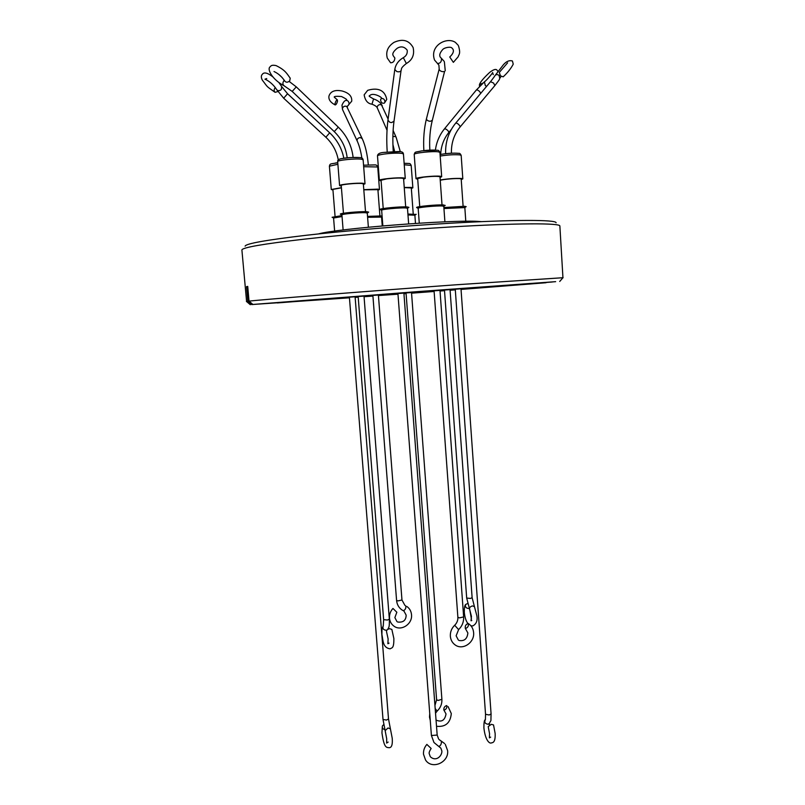 <?xml version="1.0" encoding="UTF-8"?>
<svg xmlns="http://www.w3.org/2000/svg" width="805" height="805" viewBox="0 0 805 805"><rect width="100%" height="100%" fill="white"/><g stroke="black" fill="none" stroke-linecap="round" stroke-linejoin="round"><path stroke-width="1.21" d="M468.258 623.483C468.812 625.958 467.856 627.648 465.391 628.544L465.371 628.534C464.827 626.048 465.783 624.368 468.238 623.483L468.258 623.483M427.053 744.615L431.148 748.459L427.053 744.615M469.204 608.338L468.691 608.489C465.954 608.218 464.938 606.879 465.652 604.485L467.554 603.559M396.835 612.243L392.951 608.449C390.445 611.196 389.288 614.406 389.489 618.079C389.811 621.43 391.25 624.076 393.796 626.028C400.971 631.734 412.643 624.096 411.516 614.698C411.174 611.176 409.624 608.449 406.867 606.497M485.163 719.801C484.288 720.062 483.865 722.719 483.896 727.79C485.113 739.694 489.349 744.333 491.724 742.794C494.31 742.663 495.447 739.533 495.135 733.425L493.525 724.923L491.292 724.319L488.212 726.623L489.561 733.747L489.38 737.873L490.668 737.128M446.825 705.613C447.067 707.967 446.111 709.487 443.947 710.171L443.867 710.111C443.625 707.746 444.591 706.227 446.745 705.552L446.825 705.613M383.1 626.079C381.842 630.385 382.073 624.952 381.902 634.551C383.18 640.428 382.657 647.733 390.083 648.84C391.874 647.542 393.957 648.981 393.866 638.496L391.854 629.419L389.59 628.685C387.447 629.289 386.41 630.245 386.511 631.583L388.131 638.979L387.869 643.728L389.036 643.125M335.011 103.593C335.675 101.259 336.46 100.031 337.355 99.89L337.506 101.239C336.842 103.573 336.057 104.811 335.162 104.942L335.011 103.593M274.022 71.514L274.203 71.605C278.439 73.607 282.002 76.807 284.9 81.225C286.238 82.623 287.848 82.502 289.73 80.872L290.223 78.206C286.872 73.627 285.443 70.206 276.246 65.678M440.124 56.873C439.198 55.102 439.953 52.798 442.368 49.94C443.917 47.515 450.79 46.388 451.917 47.998L452.963 49.196C454.07 51.349 453.004 53.945 449.743 56.994L453.356 62.347L458.146 56.813C458.759 54.378 460.983 54.056 458.448 45.764M479.528 86.447L479.418 84.676L483.05 83.016M507.603 62.83L499.301 72.42L500.489 75.881L503.175 76.837C507.714 72.611 511.064 68.385 513.238 64.148L512.443 61.019M390.485 62.699L390.586 62.78C393.192 62.77 394.611 61.18 394.863 58L393.404 56.038M277.775 91.569L275.089 92.323C273.831 91.166 273.841 89.647 275.089 87.775L275.28 87.584M384.961 102.064L384.408 103.08C382.184 103.694 380.906 102.587 380.564 99.74L381.127 98.713C383.351 98.109 384.629 99.216 384.961 102.064M484.801 287.546L503.699 286.077L484.801 287.546M530.737 283.672L552.26 281.992L530.737 283.672M441.14 290.031L463.247 288.301L441.14 290.031M302.831 300.557L322.564 299.017L302.831 300.557M277.333 302.942L294.801 301.583L277.333 302.942M364.061 296.713L372.926 296.049M397.982 294.197L378.43 295.556L397.972 294.067M556.114 222.774C556.446 219.654 514.586 219.483 449.361 223.297C401.303 226.084 345.838 230.743 306.363 235.261C266.344 239.981 245.928 243.613 245.112 246.149M562.947 277.765L559.867 226.014C560.401 222.995 517.746 222.985 450.881 226.96C401.625 229.858 344.731 234.607 304.33 239.145C263.386 243.885 242.577 247.477 241.892 249.922L246.592 301.553M297.488 301.14L251.693 304.562L247.86 301.271L246.411 301.513M247.86 301.271L246.572 286.62L247.729 286.399L249.017 301.13C260.287 299.732 363.93 291.491 455.006 284.859L563.108 277.705M507.895 285.282L252.871 304.451L249.017 301.13M505.399 285.453L546.032 282.736L461.044 289.418M403.939 293.624L406.082 293.463M411.556 293.05L434.116 291.34M440.033 290.887L444.521 290.545M450.086 290.112L455.298 289.709M461.034 289.277L505.419 285.755M364.061 296.733L372.926 296.069M403.949 293.755L406.092 293.594M411.566 293.181L434.126 291.47M440.043 291.018L444.531 290.686M450.096 290.253L455.308 289.86M382.254 225.933L381.57 217.078L367.603 217.31M368.438 212.289L367.281 213.084L365.52 212.711C359.724 212.349 341.189 214.05 341.914 214.885L343.121 229.978M443.776 206.352L442.398 206C437.085 205.547 417.423 207.408 418.177 208.284L419.274 223.176M481.772 221.647L478.049 221.405C450.478 219.614 336.852 228.55 318.458 233.923M464.807 207.579L443.947 208.535M408.658 207.519L407.481 208.324L405.901 207.952C400.276 207.529 380.896 209.34 381.651 210.216L382.848 225.883M342.055 216.535L333.582 218.004L332.324 217.38M415.481 223.418L414.877 215.166L407.984 214.965M382.083 215.921L367.533 216.394M368.67 212.128L366.728 211.705C360.087 211.272 338.794 213.275 340.394 214.18L340.646 214.301M444.964 205.537L443.676 204.973C437.568 204.44 414.978 206.633 416.658 207.579L416.91 207.7M465.974 206.784L464.817 206.271L443.877 207.549M408.9 207.348L407.159 206.925C400.699 206.412 378.43 208.555 380.111 209.511L380.373 209.642M415.984 214.432L407.914 214.05M379.91 215.821L377.907 189.658L363.81 189.819M365.51 211.665L363.347 183.912L361.797 183.49C356.726 182.936 340.596 184.516 341.24 185.492L343.453 213.265M442.015 204.913L439.993 176.838C438.172 176.084 432.718 176.184 423.621 177.15L417.674 178.569L419.737 206.633M463.106 206.211L461.195 179.012L460.088 178.66C456.465 178.167 442.992 179.294 440.244 180.32M405.69 206.865L403.577 178.559C401.635 177.784 396.03 177.875 386.762 178.861L381.057 180.25L383.22 208.555M341.431 187.817L332.898 189.396L335.061 216.404M413.227 213.919L411.305 187.947L404.251 187.605M363.8 189.668L377.867 189.135L379.467 189.547L377.948 190.181M341.29 186.086L339.589 185.613C338.835 184.486 357.4 182.665 363.226 183.309L365.007 183.792L363.397 184.496M417.715 179.183L416.004 178.7C415.219 177.513 434.911 175.52 440.265 176.255L441.673 176.708L440.043 177.442M440.224 179.998C447.972 178.7 455.077 178.197 461.557 178.479L462.815 178.881L461.235 179.585M381.097 180.863L379.366 180.37C378.581 179.173 398.002 177.241 403.657 177.955L405.257 178.438L403.617 179.183M332.938 189.96L331.278 189.517L341.411 187.666M404.241 187.454L411.425 187.434L412.854 187.827L411.345 188.461M374.204 164.914L363.558 165.196L374.597 164.924C376.156 164.723 377.193 165.407 377.736 166.977L363.679 166.716M400.095 151.732L384.81 152.346M408.165 163.435L404.13 163.294M337.889 164.28L329.406 166.192C330.161 163.184 330.402 164.21 337.758 162.711L335.464 163.023M436.783 150.263C433.684 149.831 426.63 150.223 423.521 150.646M341.974 215.579L332.093 217.269M251.693 304.562L349.44 297.81M355.136 297.387L358.205 297.166M364.051 296.592L372.916 295.938L364.051 296.632M297.488 301.171L349.43 297.669M355.126 297.246L358.185 297.025M507.905 285.544L555.661 281.659L417.755 291.601L252.871 304.451M247.739 286.62L246.572 286.62M384.82 729.592C382.788 729.068 381.993 727.841 382.435 725.909L383.673 724.621M468.47 623.623C471.539 625.696 473.249 628.685 473.612 632.589C474.739 642.471 462.784 650.682 455.147 644.926C452.289 642.843 450.689 639.935 450.347 636.212C450.156 631.925 451.605 628.272 454.684 625.264L458.598 629.611C462.191 626.099 463.861 621.873 463.64 616.912L439.973 290.152M454.704 625.254C456.958 623.01 458.015 620.363 457.874 617.304L459.484 617.878L463.64 616.912M438.685 746.366L438.886 746.517C440.788 745.511 441.613 743.74 441.351 741.184L441.009 741.013M430.595 756.992C436.461 761.953 442.146 755.633 441.885 751.015L440.848 748.137L433.976 742.512L431.41 735.498L437.175 735.066L403.879 292.849M471.79 620.474L471.036 620.776L471.438 616.328L469.567 609.083C469.345 607.624 470.291 606.567 472.434 605.913L474.427 606.578L472.122 597.692L450.035 289.408M469.567 609.083L466.679 598.055L470.482 598.427L472.122 597.692M403.305 610.703L403.375 610.743C405.418 609.697 406.193 608.067 405.71 605.823L405.64 605.793M397.64 622.003C403.184 622.708 406.032 620.413 406.153 615.131L403.979 611.096L401.856 609.858C398.737 607.614 396.976 604.475 396.583 600.439L397.972 600.902L401.967 600.007L378.37 294.771M489.349 725.023L489.36 723.564C491.543 718.08 490.688 724.742 491.08 713.944L489.168 714.981L485.536 714.287L485.405 719.509C484.137 722.206 485.002 723.776 488.021 724.248L489.601 723.272M435.173 708.521L437.135 711.077C440.516 707.847 442.106 703.942 441.895 699.364L411.496 292.275M434.942 705.472L436.602 699.756L438.041 700.42L441.895 699.364M387.668 629.47L387.769 629.349C388.745 626.854 389.499 628.514 389.348 619.166L387.436 620.041L383.643 619.649L383.271 625.827C382.305 628.463 383.281 629.943 386.229 630.265L387.114 629.933M388.161 742.069L386.621 743.085L386.702 738.789L385.152 730.658L388 727.982L390.405 728.827L388.503 718.966L355.075 296.562M385.152 730.658L383.009 719.459L386.481 720.062L388.503 718.966M368.328 164.864C367.352 154.178 365.319 145.433 362.22 138.631L360.187 137.534C357.883 137.967 356.887 139.114 357.178 140.976L357.219 141.056M353.123 157.468C351.735 145.645 346.794 135.542 338.291 127.16L334.246 131.607M429.84 150.132C429.236 139.225 430.071 129.283 432.325 120.307L430.373 121.314C427.858 121.062 426.559 120.176 426.479 118.667L439.188 69.039L438.896 65.104L437.417 63.414M448.536 132.755L448.727 132.614C448.747 131.285 447.64 130.038 445.427 128.87L444.32 129.122M460.037 127.019L460.148 126.445C458.88 124.362 457.441 123.215 455.821 123.004L455.69 123.165M393.253 151.592C392.538 140.483 392.79 130.36 394.007 121.203L391.663 122.581L389.912 122.34L387.95 120.257L394.792 69.492C395.637 64.511 398.435 60.596 403.174 57.749M329.627 132.895L325.864 137.232L283.682 98.21L276.457 89.355C273.71 84.726 268.397 80.52 264.966 79.192L266.737 78.558M400.316 151.722L396.161 137.363L395.446 136.548L392.88 136.488M362.18 138.561L346.683 106.401C344.681 105.767 343.252 106.441 342.417 108.413L342.558 109.581M348.253 105.425L349.108 104.237C348.947 101.47 347.83 100.222 345.758 100.474C344.57 100.645 343.312 102.215 341.974 105.183L342.517 109.51L357.178 140.976C359.201 145.333 360.771 151.028 361.888 158.072M338.291 127.16L296.28 86.88L292.195 91.418L284.195 85.843C282.615 84.616 282.485 82.945 283.813 80.832L284.366 80.319M432.325 120.307L444.581 71.444C442.468 71.987 440.727 71.464 439.329 69.894L439.188 69.039M440.305 57.185L441.482 58.443C441.653 61.713 440.335 63.394 437.548 63.504L434.549 60.063C429.296 45.553 446.775 36.577 455.288 42.313M486.552 86.427L485.324 85.551L484.399 81.848C487.619 79.504 493.435 71.977 492.6 72.561L493.254 74.634M480.696 93.39L479.579 91.388L477.375 89.929L476.298 90.069L484.399 81.848M499.774 78.447L499.08 75.368C497.067 74.03 495.498 74.432 494.351 76.566M406.344 63.474L403.315 57.668M329.718 132.855L287.566 93.752L283.682 98.21M281.7 86.658L281.277 89.526C279.446 91.086 277.856 91.066 276.518 89.486L276.457 89.365M388.111 119.1L381.5 104.902C379.477 104.207 378.038 104.871 377.193 106.874L377.283 107.9C376.79 106.622 375.019 105.385 371.97 104.187C367.744 103.654 365.138 100.524 364.152 94.829L367.654 90.371M382.204 105.717C380.685 102.607 377.807 100.353 373.58 98.945L371.97 104.187M394.007 121.203L401.071 70.488C400.528 71.736 399.119 72.098 396.835 71.575L394.792 69.492M494.864 85.582L493.616 83.076L490.527 81.697L494.31 76.706M365.007 183.792L363.136 159.803L361.354 159.199C355.498 158.333 336.903 160.235 337.677 161.614C337.426 159.853 339.167 158.796 342.92 158.454C346.21 157.659 351.876 157.367 359.905 157.589M441.673 176.708L439.933 152.437L438.514 151.873C433.14 150.907 413.408 153 414.213 154.449C415.279 151.4 414.726 152.477 421.931 150.837L437.045 150.253M462.815 178.881L461.174 155.395L459.897 154.892C454.523 154.449 447.952 154.832 440.194 156.049M405.257 178.438L403.436 153.966L401.826 153.363C397.298 152.92 391.361 153.161 384.045 154.077C379.799 154.701 377.615 155.315 377.495 155.898C377.656 153.755 380.041 152.568 384.649 152.356M412.854 187.827L411.194 165.417L404.241 164.784M458.206 153.332C454.724 152.97 449.904 153.171 443.746 153.926M359.674 157.599C355.669 157.247 350.618 157.458 344.54 158.223M441.15 741.043L439.107 739.574M465.391 628.544L467.866 632.961C467.262 638.848 464.344 641.354 459.092 640.488M445.306 744.384L447.62 750.592C449.079 762.516 431.862 770.023 425.533 760L423.5 754.194C423.289 750.512 424.426 747.231 426.912 744.373M471.428 618.985L469.728 609.395M436.511 726.271C445.447 727.247 450.377 723.021 451.303 713.572L448.083 706.609M443.947 710.171L446.03 713.955C444.893 720.213 441.754 722.327 436.632 720.304M435.374 150.102C436.511 142.032 439.52 134.978 444.39 128.951M445.628 153.685C445.256 142.022 448.627 131.829 455.721 123.095M343.846 158.313C341.833 148.351 337.134 139.869 329.728 132.855M394.641 151.541L392.921 144.588M335.162 104.942C330.432 102.436 328.37 99.458 328.973 96.006C330.593 91.277 334.95 89.607 342.045 90.975C348.937 92.867 352.157 96.268 351.725 101.199L347.267 106.381L347.398 107.146M445.246 70.749L444.38 61.804M287.566 93.752L281.67 86.588M345.909 100.394L346.472 99.941M337.355 99.89L334.256 97.153C333.884 96.338 336.299 96.117 341.501 96.509C345.677 98.592 347.337 99.719 346.482 99.901M455.419 42.403L458.115 45.201M497.238 70.478C496.252 68.626 493.727 69.27 489.671 72.41C483.584 78.095 480.172 82.18 479.418 84.676M403.335 57.658C406.344 55.937 407.632 53.422 407.179 50.121C404.281 46.579 400.94 45.966 397.157 48.29C393.273 51.5 391.995 53.995 393.303 55.776M394.007 42.363C387.859 46.418 385.615 51.651 387.275 58.071L390.586 62.78M262.229 74.412C260.991 75.791 261.051 77.733 262.4 80.238C268.377 87.906 265.489 85.531 275.089 92.323M373.58 98.945C369.908 96.962 368.519 95.926 369.394 95.845L370.209 95.201C373.671 92.444 382.506 97.526 381.54 98.321L381.127 98.713M367.784 90.291C373.077 88.721 384.196 86.799 386.752 99.438L384.408 103.08M401.071 70.488C401.957 68.838 399.924 68.616 406.253 63.575L406.394 63.494C412.432 59.952 414.676 54.639 413.126 47.535C409 40.21 402.631 38.489 394.027 42.353M451.424 153.222C451.152 143.139 454.06 134.375 460.138 126.928L494.904 85.531C501.294 77.35 498.758 80.128 499.865 78.176L501.133 76.415M282.082 77.461L278.651 74.281M270.47 66.483C271.194 65.245 273.026 64.943 275.974 65.587M390.405 728.827L392.236 738.296C392.699 744.585 391.663 747.724 389.127 747.694C386.36 747.392 384.116 748.227 381.952 732.892L382.365 726.08M437.135 711.077L435.525 713.2M474.427 606.578L476.912 615.976C477.667 620.665 476.319 623.976 472.857 625.898L470.985 625.857M441.221 741.073L444.561 743.498M458.619 629.591L456.123 635.809L458.377 640.076M491.08 713.944L460.983 288.603M389.348 619.166L363.991 295.868M430.222 756.519L429.256 753.742C428.813 752.947 429.447 751.186 431.148 748.459M467.775 623.422C465.964 620.856 464.807 617.194 464.314 612.434C464.264 607.835 464.706 605.189 465.652 604.485M396.966 621.591L394.873 617.626L396.845 612.233M429.749 713.612L429.498 717.104L430.273 720.435M368.378 227.211L367.271 213.043M444.903 221.838L443.786 206.311L445.205 205.376M465.783 221.264L464.827 207.539M408.648 223.871L407.481 208.284M381.57 217.109L382.144 216.716M464.827 207.569L466.196 206.633M414.877 215.197L416.175 214.301M379.467 189.547L377.736 166.977M363.136 159.803C362.834 158.344 361.837 157.619 360.147 157.619M439.933 152.437C439.188 150.756 438.323 150.042 437.336 150.304M461.174 155.395C460.41 153.765 459.595 153.081 458.749 153.363M403.436 153.966C403.295 152.185 401.564 151.38 398.274 151.551L384.73 152.346M411.194 165.417C409.604 162.711 410.802 163.818 404.13 163.284M440.647 154.419C441.11 145.997 443.807 138.732 448.727 132.614L451.313 129.464M396.13 137.293L393.122 130.46M270.299 66.674C266.515 68.787 272.171 79.574 284.195 85.843M512.393 60.969C508.851 59.942 505.369 61.814 501.958 66.604L494.411 76.395M262.36 74.271C264.06 71.927 267.552 72.782 272.835 76.837M279.104 82.865L281.609 86.477M497.309 70.558L497.832 71.303M444.028 61.18L441.2 58.101M296.27 86.87L289.156 81.416M387.024 130.239L377.283 107.9M455.761 123.054L490.527 81.697M444.43 128.901L476.298 90.069M347.197 157.891C345.949 147.627 341.632 138.873 334.256 131.618L292.195 91.418M338.291 160.004C336.621 151.088 332.485 143.501 325.874 137.232M387.215 152.034C386.46 140.533 386.702 129.937 387.95 120.257M423.863 150.595C423.189 139.074 424.064 128.428 426.479 118.667M440.083 154.54C447.097 153.282 453.225 152.88 458.468 153.322M331.278 189.517L329.406 166.192M379.366 180.37L377.495 155.898M416.004 178.7L414.213 154.449M339.589 185.613L337.677 161.614M381.651 210.256L380.111 209.511M418.187 208.324L416.658 207.579M341.924 214.925L340.394 214.18M334.628 231.095L333.572 217.954M250.325 304.723L246.501 301.473M559.717 281.458L563.017 277.675M404.895 605.36L401.967 600.007M383.009 719.459L349.38 296.995M383.643 619.649L358.134 296.321M436.602 699.756L406.022 292.688M485.536 714.287L455.248 289.025M438.584 738.94L437.175 735.066M396.583 600.439L372.856 295.194M466.679 598.055L444.461 289.82M431.41 735.498L397.912 293.292M457.874 617.304L434.056 290.585"/></g></svg>
